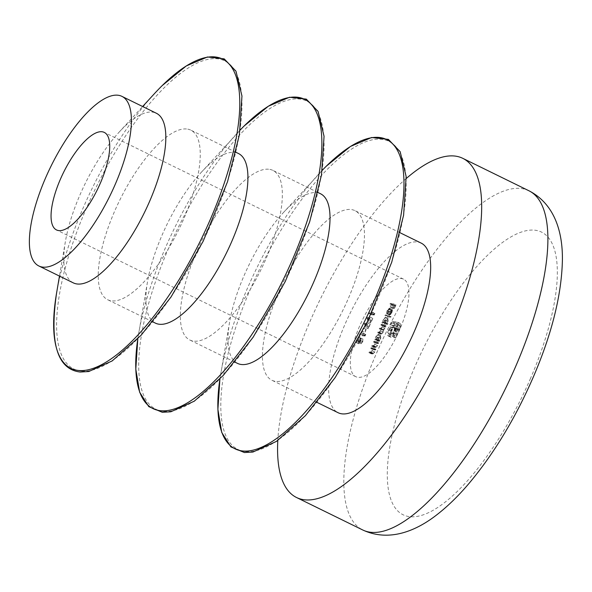 <?xml version="1.0" encoding="UTF-8"?>
<svg xmlns="http://www.w3.org/2000/svg" width="592" height="592" viewBox="0 0 592 592"><rect width="100%" height="100%" fill="white"/><g stroke="black" fill="none" stroke-linecap="round" stroke-linejoin="round"><path stroke-width="0.44" stroke-dasharray="2.96 2.22" d="M384.97 315.617L385.266 314.937L388.426 315.203L388.13 315.884L384.97 315.617L387.619 316.92L387.915 316.239L385.266 314.937M383.971 322.285L385.311 322.403L385.022 323.077L381.855 322.81L382.543 322.166L383.091 319.865L385.51 317.075L388.315 318.415L385.51 317.075L385.414 320.087L383.971 322.285L387.96 323.698L385.311 322.403M359.559 326.222A54.301 18.959 -63.9 0 0 355.74 376.667A54.301 18.959 -63.9 0 0 396.67 336.263A54.301 18.959 -63.9 0 0 403.559 279.165A54.301 18.959 -63.9 0 0 359.559 326.222M376.623 339.297L377.045 339.334L376.749 340.015L374.499 339.823L375.18 339.179L375.728 336.878L378.155 334.088L380.959 335.427L378.155 334.088L378.051 337.092L376.623 339.297L379.694 340.629L377.045 339.334M373.53 342.058L373.826 341.377L376.075 341.569L375.372 342.213L374.906 344.359L372.871 346.335L371.717 346.239L372.013 345.558L373.619 345.61L374.684 344.218L374.899 342.287L373.53 342.058L376.179 343.36L376.475 342.679L373.826 341.377M376.475 342.679L378.725 342.872L378.022 343.515L377.555 345.661L375.52 347.637L374.366 347.541L374.662 346.86L376.268 346.912L377.333 345.521L377.548 343.582L374.344 342.132L376.993 343.427L376.179 343.36M370.755 348.473L371.043 347.793L373.3 347.985L372.597 348.629L372.131 350.775L370.096 352.751L368.942 352.654L369.238 351.974L370.844 352.025L371.909 350.634L372.124 348.703L370.755 348.473L373.404 349.776L373.693 349.095L371.043 347.793M373.693 349.095L375.95 349.287L375.247 349.931L374.78 352.077L372.745 354.053L371.591 353.957L371.887 353.276L373.493 353.328L374.558 351.937L374.773 349.998L371.569 348.547L374.218 349.842L373.404 349.776M371.561 313.027L372.065 311.858L371.584 313.738L368.498 313.479L368.794 312.798L371.561 313.027L374.211 314.33L374.714 313.161L372.065 311.858M380.893 325.052L381.181 324.372L383.438 324.557L381.048 328.871L380.715 330.95L378.828 332.734L377.607 332.63L377.903 331.949L379.124 332.053L380.486 330.81L380.123 328.915L379.25 328.841L379.546 328.16L380.686 328.257L382.129 327.013L381.84 325.126L380.893 325.052L383.535 326.347L383.831 325.667L381.181 324.372M383.831 325.667L386.088 325.859L383.697 330.166L383.357 332.245L381.477 334.036L380.256 333.932L380.552 333.252L381.773 333.355L383.135 332.105L382.772 330.21L383.187 330.306L379.25 328.841M381.899 330.136L382.195 329.455L383.335 329.552L384.778 328.308L384.815 326.503L381.84 325.126L384.489 326.429L383.535 326.347M389.025 308.809L387.316 310.763L386.517 313.434L387.005 310.822L389.373 308.136L389.847 308.832L389.329 311.037L387.923 313.227L386.879 313.767L389.025 308.809L391.675 310.104L389.965 312.058L387.316 310.763M389.965 312.058L389.166 314.729L389.654 312.117L392.022 309.431L389.373 308.136L392.496 310.134L391.978 312.332L389.329 311.037M397.876 325.052L393.354 336.411L387.834 335.686L387.605 332.652L389.173 328.227L389.758 328.279L388.293 333.015L389.055 334.547L393.399 334.917L396.255 328.308L397.143 324.882L396.381 323.38L392.037 323.01L391.186 324.971L395.441 325.667L395.352 328.442L393.525 332.97L392.755 332.904L394.324 329.1L394.353 327.509L393.902 327.265L393.206 327.206L390.809 332.741L390.054 332.674L392.452 327.139L389.743 326.91L392.074 321.523L397.003 321.937L399.985 323.321L400.54 324.157L397.891 322.862L397.876 325.052L400.525 326.347L400.14 327.909L397.491 326.614M400.14 327.909L396.004 337.706L391.075 337.292L387.834 335.686L390.476 336.981L390.165 336.234L387.516 334.939M390.165 336.234L390.254 333.947L391.823 329.529L392.407 329.574L390.942 334.317L391.704 335.849L388.796 334.48L391.704 335.849L396.041 336.212L393.399 334.917M396.041 336.212L398.904 329.611L399.785 326.185L399.282 324.742L396.633 323.447L399.03 324.675L394.686 324.312L392.037 323.01M394.686 324.312L393.835 326.273L397.276 326.562L394.635 325.267L398.09 326.969L398.327 328.012L395.678 326.717M398.327 328.012L396.174 334.273L395.404 334.206L396.973 330.395L397.003 328.804L393.206 327.206M395.856 328.501L393.458 334.043L392.703 333.977L395.101 328.434L392.392 328.212L394.723 322.818L399.652 323.232L397.003 321.937L397.891 322.862M358.523 341.85L359.862 340.259L360.202 337.766L362.985 339.098L360.202 337.766L360.158 340.319L358.123 342.502L360.898 343.834L358.249 342.531L357.812 338.942L355.962 342.442L358.197 337.292L358.426 341.828L361.172 343.153L358.523 341.85M362.807 341.621L360.898 343.834L360.454 340.237L358.611 343.745L360.846 338.587L361.172 343.153L362.504 341.562L362.622 339.764L359.906 338.446L362.556 339.741L362.852 339.061L362.807 341.621L360.158 340.319M362.474 334.021L362.977 332.859L362.496 334.732L359.418 334.473L359.707 333.792L362.474 334.021L365.123 335.324L365.627 334.154L362.977 332.859M362.001 330.965L363.259 328.042L362.001 330.965L364.65 332.26L365.908 329.344L363.259 328.042M365.789 326.362L367.632 322.869L365.612 327.539L364.176 323.284L364.561 322.707L365.789 326.362L368.439 327.657L369.963 324.142L367.314 322.847M368.313 320.531L370.155 317.038L368.135 321.708L366.7 317.453L367.084 316.875L368.313 320.531L370.962 321.826L372.486 318.311L369.837 317.016M389.973 304.051L390.269 303.37L393.354 303.629L391.756 307.329L392.74 304.288L391.793 304.207L390.172 307.196L391.475 304.177L389.973 304.051L392.622 305.354L392.918 304.673L390.269 303.37M186.45 128.967A94.431 32.974 -63.9 0 0 116.898 206.179A94.431 32.974 -63.9 0 0 107.67 299.722A94.431 32.974 -63.9 0 0 178.851 229.452A94.431 32.974 -63.9 0 0 190.824 130.151A94.431 32.974 -63.9 0 0 186.45 128.967M155.341 323.099A94.431 32.974 116.1 0 1 147.482 281.881A94.431 32.974 116.1 0 1 201.088 172.546A94.431 32.974 116.1 0 1 234.121 152.344A94.431 32.974 116.1 0 1 238.495 153.528M268.546 169.223A94.431 32.974 -63.9 0 0 198.993 246.442A94.431 32.974 -63.9 0 0 189.766 339.978A94.431 32.974 -63.9 0 0 260.954 269.708A94.431 32.974 -63.9 0 0 272.919 170.407A94.431 32.974 -63.9 0 0 268.546 169.223M237.436 363.355A94.431 32.974 116.1 0 1 229.578 322.137A94.431 32.974 116.1 0 1 283.191 212.809A94.431 32.974 116.1 0 1 316.217 192.6A94.431 32.974 116.1 0 1 320.59 193.784M278.499 292.5A94.431 32.974 -63.9 0 0 271.869 380.234A94.431 32.974 -63.9 0 0 343.049 309.971A94.431 32.974 -63.9 0 0 355.015 210.663A94.431 32.974 -63.9 0 0 350.642 209.479A94.431 32.974 -63.9 0 0 278.499 292.5M421.223 243.127A94.431 32.974 -63.9 0 0 344.707 324.971A94.431 32.974 -63.9 0 0 338.076 412.705M406.267 178.495A188.863 65.949 -63.9 0 0 309.757 322.018A188.863 65.949 -63.9 0 0 277.811 440.448M73.245 282.843A94.431 32.974 116.1 0 1 65.379 241.617A94.431 32.974 116.1 0 1 79.876 195.108A94.431 32.974 116.1 0 1 118.992 132.29A94.431 32.974 116.1 0 1 152.018 112.08A94.431 32.974 116.1 0 1 156.392 113.264M379.694 340.629L379.398 341.31L376.749 340.015M379.398 341.31L377.141 341.125L374.499 339.823M377.141 341.125L377.437 340.444L374.788 339.142M377.437 340.444L375.18 339.179M377.829 340.474L378.377 338.18L375.728 336.878M378.377 338.18L380.804 335.383L380.7 338.395L378.051 337.092M380.7 338.395L379.272 340.6M378.643 338.224L378.562 340.541L380.419 338.38L380.501 336.064L378.643 338.224L375.994 336.922L375.913 339.238L377.77 337.085L377.851 334.769L375.994 336.922M378.429 340.504L375.779 339.201L378.429 340.504M380.619 336.101L377.851 334.769L380.619 336.101M380.419 338.38L377.77 337.085M378.725 342.872L376.075 341.569M378.429 343.552L375.779 342.25M378.022 343.515L375.372 342.213M377.555 345.661L374.906 344.359M374.366 347.541L371.717 346.239M374.662 346.86L372.013 345.558M376.268 346.912L373.619 345.61M377.333 345.521L374.684 344.218M377.548 343.582L376.993 343.427L377.548 343.582M375.95 349.287L373.3 347.985M375.654 349.968L373.004 348.666M375.247 349.931L372.597 348.629M374.78 352.077L372.131 350.775M371.591 353.957L368.942 352.654M371.887 353.276L369.238 351.974M373.493 353.328L370.844 352.025M374.558 351.937L371.909 350.634M374.773 349.998L374.218 349.842L374.773 349.998M374.714 313.161L374.84 313.634L372.19 312.332M374.84 313.634L374.233 315.033L371.584 313.738M374.233 315.033L371.147 314.774L368.498 313.479M371.147 314.774L371.443 314.093L368.794 312.798M371.443 314.093L374.211 314.33M386.088 325.859L383.438 324.557M385.792 326.54L383.142 325.237M385.399 326.503L382.75 325.208M385.385 327.302L382.735 326M385 328.449L382.358 327.154M383.697 330.166L381.048 328.871M383.357 332.245L380.715 330.95M380.256 333.932L377.607 332.63M380.552 333.252L377.903 331.949M383.135 332.105L380.486 330.81M382.195 329.455L379.546 328.16M384.778 328.308L382.129 327.013M387.96 323.698L387.664 324.379L385.022 323.077M387.664 324.379L384.504 324.113L381.855 322.81M384.504 324.113L384.8 323.432L382.151 322.137M384.8 323.432L382.543 322.166M385.192 323.461L385.74 321.167L383.091 319.865M385.74 321.167L388.16 318.378L388.063 321.382L385.414 320.087M388.063 321.382L386.613 323.587M386.006 321.212L385.925 323.528L387.782 321.367L387.864 319.058L386.006 321.212L383.357 319.917L383.276 322.226L385.133 320.072L385.214 317.756L383.357 319.917M385.792 323.491L383.142 322.189L385.792 323.491M387.975 319.088L385.214 317.756L387.975 319.088M387.782 321.367L385.133 320.072M387.915 316.239L391.075 316.505L388.426 315.203M391.075 316.505L390.779 317.186L388.13 315.884M390.779 317.186L387.619 316.92M389.558 314.137L386.909 312.842M389.166 314.729L386.517 313.434M389.654 312.117L387.005 310.822M392.022 309.431L392.496 310.134L392.022 309.431M391.978 312.332L390.572 314.53L387.923 313.227M390.572 314.53L389.529 315.062L386.879 313.767M389.529 315.062L391.675 310.104M391.919 310.201L390.098 314.411L392.096 310.904L391.919 310.201L389.27 308.906L387.449 313.109L389.04 311.044L389.27 308.906M390.098 314.411L387.449 313.109M392.096 310.904L389.447 309.601M391.689 312.347L389.04 311.044M399.489 329.655L396.84 328.36M396.004 337.706L393.354 336.411M391.075 337.292L390.476 336.981L391.075 337.292M390.254 333.947L387.605 332.652M391.823 329.529L389.173 328.227M392.407 329.574L389.758 328.279M391.83 330.913L389.181 329.618M390.942 334.317L388.293 333.015M398.904 329.611L396.255 328.308M399.785 326.185L397.143 324.882M393.835 326.273L391.186 324.971M397.276 326.562L398.09 326.969L397.276 326.562M398.002 329.737L395.352 328.442M397.106 332.112L394.457 330.81M396.174 334.273L393.525 332.97M395.404 334.206L392.755 332.904M396.492 331.698L393.843 330.395M396.973 330.395L394.324 329.1M397.136 329.433L394.487 328.138M397.003 328.804L396.551 328.56L397.003 328.804M393.458 334.043L390.809 332.741M392.703 333.977L390.054 332.674M395.101 328.434L392.452 327.139M392.392 328.212L389.743 326.91M394.723 322.818L392.074 321.523M400.54 324.157L400.525 326.347M362.504 341.562L359.862 340.259M360.454 340.237L357.812 338.942M358.93 343.767L356.28 342.472M358.611 343.745L355.962 342.442M360.846 338.587L358.197 337.292M360.846 341.636L358.197 340.341M365.627 334.154L365.752 334.628L363.103 333.333M365.752 334.628L365.146 336.034L362.496 334.732M365.146 336.034L362.06 335.768L359.418 334.473M362.06 335.768L362.356 335.087L359.707 333.792M362.356 335.087L365.123 335.324M365.908 329.344L363.577 328.072M366.226 329.374L364.961 332.29L362.311 330.987M369.963 324.142L367.632 322.869M370.274 324.172L368.261 328.834L365.612 327.539M368.261 328.834L366.818 324.586L364.176 323.284M366.818 324.586L367.21 324.009L364.561 322.707M367.21 324.009L368.439 327.657M372.486 318.311L370.155 317.038M372.805 318.341L370.784 323.003L368.135 321.708M370.784 323.003L369.349 318.755L366.7 317.453M369.349 318.755L369.734 318.178L367.084 316.875M369.734 318.178L370.962 321.826M392.918 304.673L396.004 304.932L393.354 303.629M396.004 304.932L394.405 308.624L391.756 307.329M394.405 308.624L391.438 307.3M394.087 308.595L395.389 305.583L392.74 304.288M395.389 305.583L391.793 304.207M394.442 305.502L393.14 308.521L390.491 307.218M393.14 308.521L390.172 307.196M392.822 308.491L394.124 305.479L391.475 304.177M394.124 305.479L392.622 305.354M529.011 190.809A188.863 65.949 -63.9 0 0 375.964 354.49A188.863 65.949 -63.9 0 0 362.704 529.958M530.58 378.281A157.383 54.96 116.1 0 1 389.521 495.001A157.383 54.96 116.1 0 1 496.917 246.827A157.383 54.96 116.1 0 1 530.58 378.281M322.233 170.333A172.242 60.147 -63.9 0 0 318.54 174.27A172.242 60.147 -63.9 0 0 220.757 373.678A172.242 60.147 -63.9 0 0 219.906 379.013L229.578 322.137M245.858 451.629A171.547 59.903 -63.9 0 0 402.212 222A171.547 59.903 -63.9 0 0 292.256 212.72A171.547 59.903 -63.9 0 0 245.858 451.629M163.762 411.373A171.547 59.903 -63.9 0 0 320.117 181.744A171.547 59.903 -63.9 0 0 210.16 172.464A171.547 59.903 -63.9 0 0 163.762 411.373M240.137 130.077A172.242 60.147 -63.9 0 0 236.445 134.014A172.242 60.147 -63.9 0 0 138.661 333.422A172.242 60.147 -63.9 0 0 137.803 338.757L147.482 281.881M81.659 371.117A171.547 59.903 -63.9 0 0 238.014 141.481A171.547 59.903 -63.9 0 0 128.064 132.208A171.547 59.903 -63.9 0 0 81.659 371.117M162.223 85.574L154.342 93.758A172.242 60.147 -63.9 0 0 56.558 293.166M375.52 347.637L372.871 346.335M375.72 346.949L373.071 345.647M372.745 354.053L370.096 352.751M372.945 353.365L370.296 352.062M381.477 334.036L378.828 332.734M381.773 333.355L379.124 332.053M383.335 329.552L380.686 328.257M391.238 330.869L388.596 329.566M360.461 342.206L357.812 340.911M235.853 152.233L190.824 130.151M152.699 321.804L107.67 299.722M317.948 192.489L272.919 170.407M234.795 362.06L189.766 339.978M400.044 232.745L355.015 210.663M316.898 402.316L271.869 380.234M283.191 212.809L326.421 166.086M201.088 172.546L244.318 125.83M65.379 241.617L59.481 276.094M118.992 132.29L142.635 106.523M403.559 279.165L104.296 132.416M355.74 376.667L56.484 229.925M374.825 342.235L377.474 343.53M372.05 348.644L374.692 349.946M389.536 308.18L392.185 309.475M388.123 335.908L390.764 337.211M395.101 325.385L397.75 326.68M394.131 327.317L396.781 328.619"/><path stroke-width="0.89" d="M235.853 152.233L238.495 153.528A94.431 32.974 116.1 0 1 226.521 252.828A94.431 32.974 116.1 0 1 155.341 323.099L152.699 321.804M317.948 192.489L320.59 193.784A94.431 32.974 116.1 0 1 308.617 293.084A94.431 32.974 116.1 0 1 237.436 363.355L234.795 362.06M316.898 402.316L338.076 412.705A94.431 32.974 -63.9 0 0 409.257 342.435A94.431 32.974 -63.9 0 0 421.223 243.127L400.044 232.745M277.811 440.448A188.863 65.949 -63.9 0 0 296.496 497.487A188.863 65.949 -63.9 0 0 438.864 356.954A188.863 65.949 -63.9 0 0 462.803 158.345A188.863 65.949 -63.9 0 0 406.267 178.495M121.967 96.385L156.392 113.264A94.431 32.974 116.1 0 1 144.426 212.572A94.431 32.974 116.1 0 1 73.245 282.843L38.813 265.956A94.431 32.974 -63.9 0 0 110.001 195.686A94.431 32.974 -63.9 0 0 121.967 96.385A94.431 32.974 -63.9 0 0 45.443 178.222A94.431 32.974 -63.9 0 0 38.813 265.956M60.295 179.472A54.301 18.959 -63.9 0 0 56.484 229.925A54.301 18.959 -63.9 0 0 97.414 189.521A54.301 18.959 -63.9 0 0 104.296 132.416A54.301 18.959 -63.9 0 0 60.295 179.472M529.011 190.809C554.793 204.107 562.763 232.271 562.4 259.984C561.667 294.772 551.862 334.043 532.985 377.8C515.129 418.662 493.765 453.916 468.886 483.575C458.637 495.652 448.255 505.82 437.74 514.078C415.821 531.49 388.663 542.117 362.704 529.958A188.863 65.949 -63.9 0 0 515.743 366.278A188.863 65.949 -63.9 0 0 529.011 190.809L462.803 158.345M326.421 166.086L350.508 146.439L371.643 137.499L388.404 139.394L400.17 151.678L406.149 176.527L403.596 215.236L391.719 262.219L367.373 321.752L335.235 377.481L305.405 415.651L276.383 441.432L252.947 452.036L244.4 452.547L230.873 446.893L221.741 432.463L217.893 409.39L219.906 379.013A172.242 60.147 -63.9 0 0 243.068 451.023A172.242 60.147 -63.9 0 0 374.662 299.596A172.242 60.147 -63.9 0 0 378.784 137.411A172.242 60.147 -63.9 0 0 322.233 170.333M244.318 125.83L268.413 106.175L289.547 97.243L306.308 99.13L318.074 111.422L324.053 136.264L321.5 174.98L309.623 221.963L285.277 281.496L253.139 337.225L223.31 375.387L194.287 401.176L170.851 411.78L162.304 412.291L148.777 406.637L139.638 392.207L135.797 369.134L137.803 338.757A172.242 60.147 -63.9 0 0 160.972 410.767A172.242 60.147 -63.9 0 0 292.566 259.34A172.242 60.147 -63.9 0 0 296.688 97.155A172.242 60.147 -63.9 0 0 240.137 130.077M59.481 276.094L56.558 293.166A172.242 60.147 -63.9 0 0 78.877 370.511A172.242 60.147 -63.9 0 0 210.471 219.077A172.242 60.147 -63.9 0 0 214.585 56.899A172.242 60.147 -63.9 0 0 154.342 93.758L142.635 106.523M362.704 529.958L296.496 497.487M162.223 85.574L186.317 65.919L207.444 56.987L224.213 58.874L235.971 71.166L241.958 96.008L239.397 134.724L227.528 181.707L203.182 241.233L171.044 296.969L141.214 335.131L112.184 360.92L88.756 371.524L80.209 372.035C57.254 369.356 49.373 343.064 56.558 293.166"/></g></svg>
